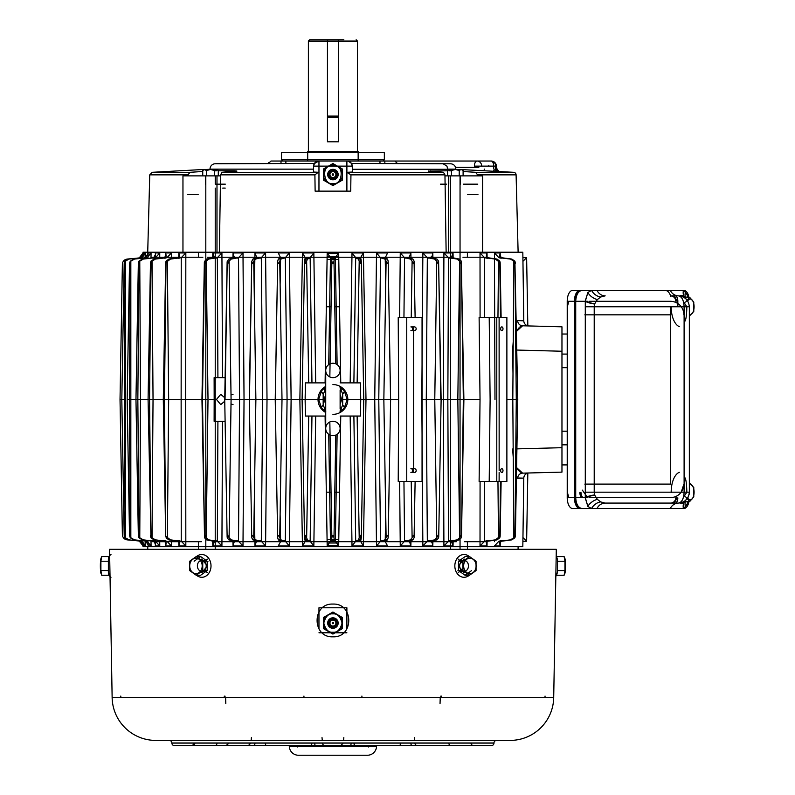 <?xml version="1.0" encoding="UTF-8"?>
<svg xmlns="http://www.w3.org/2000/svg" width="795" height="795" viewBox="0 0 795 795"><rect width="100%" height="100%" fill="white"/><g stroke="black" fill="none" stroke-linecap="round" stroke-linejoin="round"><path stroke-width="1.19" d="M324.231 41.062L341.621 41.062M343.828 39.75L322.015 39.75M358.167 156.237L358.167 161.037L358.138 151.438L307.705 151.438L307.705 161.037M309.702 39.75L327.451 39.75L309.702 39.75L308.39 41.062L308.39 151.438L357.462 151.438L357.462 41.062L338.402 41.062L338.402 141.808L327.451 141.808L327.451 39.75L338.402 39.75L338.402 41.062M327.451 39.75L327.451 41.062L308.39 41.062M356.15 39.75L357.462 41.062M327.451 41.062L327.451 141.808M338.402 141.808L338.402 39.75M346.888 191.138L315.128 191.138L350.724 191.138L346.888 191.138L346.888 172.306L352.404 172.038L352.255 166.135L335.53 166.135C344.752 166.334 341.8 185.941 332.926 183.397C324.052 185.941 321.091 166.334 330.322 166.135L313.598 166.135L314.432 163.432L214.988 163.78A5.237 5.237 0 0 0 210.029 169.146L313.518 169.146L313.598 166.135L313.439 172.038L318.964 172.306L318.964 161.037L285.872 161.037L394.867 161.037L397.54 163.591M335.53 166.135L330.322 166.135M205.398 184.162L205.398 175.874M225.313 184.162L215.624 184.162L215.624 175.874M450.218 184.162L450.218 175.874M460.444 184.162L460.444 175.874M462.223 169.613L513.62 172.306A2.614 2.614 0 0 1 516.094 174.85L518.121 252.224M455.813 169.275L352.334 169.275L459.272 169.464M393.048 161.037L491.151 161.037A5.237 5.237 0 0 1 496.408 166.135L474.386 166.135A5.237 2.614 -90 0 1 477.01 161.037L346.888 161.037L346.888 172.306L350.943 174.85L350.724 191.138M314.333 163.591L318.825 161.037L270.976 161.037L268.303 163.591M281.003 161.037L281.003 163.432M442.338 163.78L351.42 163.432L450.864 163.78L351.42 163.432L352.255 166.135A5.237 5.237 0 0 0 347.017 161.037A5.237 5.237 0 0 1 352.255 166.135M221.656 163.432L314.432 163.432L221.378 163.442A5.237 5.237 0 0 1 221.924 163.442M313.518 169.146L210.029 169.146M327.123 256.368L338.72 256.368M207.376 257.242L452.027 257.242M462.968 257.242L487.097 257.242M219.281 184.162L216.985 184.162M445.24 194.318L445.279 195.202M467.371 257.242L467.41 252.224M463.495 184.162L477.765 184.162M198.442 252.224L198.482 257.242M220.046 207.336L220.603 194.318M446.561 184.162L440.539 184.162M222.749 188.087L225.214 188.087M152.163 257.242L202.874 257.242M444.991 175.874L482.625 175.874L482.625 252.224L446.134 252.224L444.952 174.85L443.481 172.306L429.737 171.054L447.565 170.786M236.105 171.054L222.034 172.306L220.553 174.85L219.37 252.224L446.134 252.224M219.37 252.224L182.959 252.224L182.959 175.874L220.513 175.874M447.724 169.275L446.949 166.135L443.113 163.78M437.439 163.442L444.465 163.442M187.998 175.874L187.998 174.85L189.995 172.306L202.745 171.491M214.402 170.836L216.429 170.796M218.287 170.786L235.201 170.796L235.777 172.306M315.128 191.138L314.899 174.85L318.229 172.306L318.964 172.306L318.964 191.138M348.299 161.196L351.35 163.333M383.031 161.037L384.343 159.735L384.343 152.312L281.51 152.312L281.51 159.735L282.821 161.037L318.825 161.037A5.237 5.237 0 0 0 313.598 166.135M268.312 163.432L268.521 162.627M495.802 171.372L495.683 166.135A5.237 4.531 -90 0 0 491.151 161.037L477.01 161.037M384.84 163.432L384.84 161.037L394.867 161.037M379.98 161.037L346.888 161.037L379.98 161.037L379.98 163.432L379.98 161.037M429.767 172.306L430.334 170.796L430.363 172.306M449.115 170.796L451.451 170.845M463.107 171.511L475.589 172.306L477.586 174.85L477.586 175.874M448.519 252.224L448.519 175.874M216.985 252.224L216.985 175.874M231.007 394.946L233.034 394.33M224.756 397.729L220.752 394.33L216.478 399.468L214.173 399.468L214.123 421.28L217.91 421.28L217.333 541.246L208.747 539.875L206.233 537.778L208.012 399.468L185.692 399.468L185.831 545.986L181.25 541.246L181.141 399.468L163.293 399.468L164.426 399.468L165.678 536.267L170.518 539.875L181.25 541.246M502.997 328.792A1.908 1.163 90 0 0 501.834 326.884A1.908 1.163 90 0 0 500.671 328.792A1.908 1.163 90 0 0 501.834 330.7A1.908 1.163 90 0 0 502.997 328.792M502.997 470.58A1.908 1.163 90 0 0 501.834 468.672A1.908 1.163 90 0 0 500.671 470.58A1.908 1.163 90 0 0 501.834 472.488A1.908 1.163 90 0 0 502.997 470.58M414.394 330.7L410.896 330.7A1.908 1.759 90 0 0 412.655 328.792A1.908 1.759 90 0 0 410.896 326.884L414.394 326.884A1.908 1.759 90 0 0 412.635 328.792A1.908 1.759 90 0 0 414.394 330.7A1.908 1.759 90 0 0 416.163 328.792A1.908 1.759 90 0 0 414.394 326.884M414.394 472.488L410.896 472.488A1.908 1.759 90 0 0 412.655 470.58A1.908 1.759 90 0 0 410.896 468.672L414.394 468.672A1.908 1.759 90 0 0 412.635 470.58A1.908 1.759 90 0 0 414.394 472.488A1.908 1.759 90 0 0 416.163 470.58A1.908 1.759 90 0 0 414.394 468.672M519.692 327.113L522.593 325.781L561.966 326.815L528.884 325.95A5.237 5.237 0 0 1 523.786 320.792L517.654 320.623L523.786 320.792L522.822 252.224L143.03 252.224L143.02 252.949C142.732 255.881 141.142 257.59 138.241 258.087L127.16 259.061L138.251 258.087L127.16 259.061L123.414 261.148L127.16 259.061C124.288 259.548 122.698 261.237 122.38 264.129M561.966 326.815L561.966 472.121L522.593 473.144A5.237 5.068 -91.5 0 0 517.654 478.312L523.786 478.143A5.237 5.237 0 0 1 528.884 472.985L522.593 473.144L528.884 472.985M122.38 534.796C122.698 537.698 124.288 539.388 127.16 539.875L123.414 537.778L127.16 539.875L138.251 540.839C141.142 541.335 142.732 543.055 143.02 545.986L143.03 546.712L522.822 546.712L523.786 478.143L516.402 477.964M143.935 256.189L143.984 252.949L143.945 256.169M148.019 257.183L148.089 252.949L148.108 257.113M155.264 257.779L155.353 252.949L155.552 254.48L153.614 257.689L142.305 259.061L138.956 261.148C137.972 264.188 138.251 264.188 139.771 261.148L143.348 259.061L155.492 257.689L159.755 252.949L159.715 258.643M165.569 258.077L165.668 252.949L166.046 255.006L164.495 257.689L154.051 259.061L150.951 261.148L150.464 262.946L148.079 399.468L149.569 399.468L150.951 537.778L148.079 399.468L166.453 399.468M149.569 399.468L150.951 261.148C150.136 264.188 150.494 264.188 152.024 261.148L155.413 259.061L166.95 257.689L171.412 252.949L171.382 258.971M178.726 258.206L178.835 252.949L179.441 255.493L178.259 257.689L168.858 259.061L166.056 261.148L165.678 262.658L170.518 259.061L181.25 257.689L185.831 252.949L185.692 399.468L181.141 399.468L181.25 257.689M209.741 399.468L214.173 399.468L214.123 377.655L217.91 377.655L217.333 257.689L221.924 252.949L222.491 377.655M212.692 258.544L212.812 252.949L214.024 256.378L213.448 257.689L206.581 259.061L204.345 262.121L201.95 399.468L202.496 399.468L204.534 537.778L201.95 399.468M232.925 258.802L233.044 252.949L234.267 257.689L228.861 259.061L227.132 261.873L224.727 399.468L227.132 537.062L224.727 399.468L244.035 399.468L242.992 545.986L238.51 541.246L239.563 399.468L238.51 257.689L242.992 252.949L244.035 399.468L252.045 399.468M254.211 291.417L254.976 252.949L256.775 257.689L252.919 259.061L251.697 261.635L249.292 399.468L251.757 537.778L249.292 399.468L267.011 399.468L265.59 545.986L261.307 541.246L262.718 399.468L261.307 257.689L265.59 252.949L267.011 399.468L275.467 399.468M289.34 252.949L291.109 399.468L289.34 545.986L285.326 541.246L287.065 399.468L275.229 399.468L277.644 537.509L275.229 399.468L277.664 261.148C278.012 264.188 278.697 264.188 279.731 261.148L280.983 259.061L285.326 257.689L289.34 252.949L278.25 252.949L280.585 257.689L278.349 259.061L277.664 261.148L275.289 399.468M322.223 399.468L302.1 399.468L304.515 537.778L305.3 541.246L305.191 535.313L305.3 541.246L302.458 545.986L299.864 399.468L287.065 399.468L285.326 257.689M302.746 399.468L299.864 399.468L302.458 252.949L305.3 257.689L304.515 261.148L302.1 399.468L304.515 537.778C305.051 534.747 305.757 534.747 306.641 537.778L307.417 539.875L310.149 541.246L311.958 416.043M302.1 399.468L304.515 261.148C305.051 264.188 305.757 264.188 306.641 261.148L307.417 259.061L309.812 258.087L313.846 252.949L315.685 382.882M325.095 382.882L327.182 252.949L331.565 259.061L331.853 261.148C332.568 264.188 333.284 264.188 333.999 261.148L334.288 259.061L338.67 252.949L340.757 382.882M350.168 382.882L352.006 252.949L356.041 258.087L358.426 259.061L359.211 261.148C360.095 264.188 360.811 264.188 361.337 261.148L360.552 257.62L360.652 263.612M360.662 263.612L360.552 257.689L363.394 252.949L365.988 399.468L363.394 545.986L360.552 541.246L360.662 535.323M380.527 541.246L384.859 539.875L386.112 537.778C387.165 534.737 387.851 534.737 388.189 537.778L390.613 399.468L378.778 399.468L380.527 541.246L376.502 545.986L374.743 399.468L363.096 399.468M380.527 257.689L378.778 399.468L374.743 399.468L376.502 252.949L380.527 257.689L384.859 259.061L386.112 261.148C387.165 264.188 387.851 264.188 388.189 261.148L387.493 259.061L385.197 257.381L385.724 284.69M412.108 261.148L411.234 317.444L415.119 317.444L414.086 261.148C413.957 264.188 413.291 264.188 412.108 261.148L410.409 259.061L404.546 257.689L400.263 252.949L399.637 317.444L398.216 317.444L398.663 399.468L390.385 399.468M415.119 317.444L414.086 261.148L412.923 259.061L409.067 257.689L410.866 252.949L410.995 259.339M413.579 472.27L413.589 327.093M480.081 317.444L480.021 252.949L484.602 257.689L484.652 317.444L479.117 317.444L480.031 399.468L447.833 399.468L448.509 541.246L443.918 545.986L443.252 399.468L426.279 399.468L427.332 541.246L422.861 545.986L421.807 399.468L422.861 252.949L427.332 257.689L434.627 259.061L436.753 261.148C438.055 264.188 438.671 264.188 438.602 261.148L436.982 259.061L432.261 258.087L431.228 256.765L431.268 258.544M431.596 258.594L432.808 252.949L432.927 258.802M448.509 257.689L447.833 399.468L443.252 399.468L443.918 252.949L448.509 257.689L457.105 259.061L459.609 261.148C461.011 264.188 461.577 264.188 461.319 261.148L459.262 259.061L452.395 257.689L451.828 256.378L453.031 252.949L453.15 258.544M448.509 541.246L457.105 539.875L459.609 537.778L457.831 399.468L456.101 399.468M484.602 257.689L495.335 259.061L500.164 262.658L499.787 261.148L496.994 259.061L487.583 257.689L486.411 255.493L487.017 252.949L487.116 258.206M489.203 481.482L490.118 399.468L489.203 317.444M494.977 399.468L494.728 330.7M494.728 330.68L494.44 252.949L498.902 257.689L510.44 259.061L513.828 261.148C515.359 264.188 515.716 264.188 514.902 261.148L511.801 259.061L501.347 257.689L499.807 255.006L500.184 252.949L500.284 258.077M500.284 540.848L500.184 545.986L499.807 543.929L501.357 540.749M487.116 540.719L487.017 545.986L486.411 543.432L487.593 540.67M480.081 481.482L484.652 481.482L484.602 541.246L480.021 545.986L480.081 481.482L479.117 481.482L480.031 399.468M453.15 540.381L453.031 545.986L451.828 542.548L452.415 540.481M432.927 540.133L432.808 545.986L431.596 540.332M410.995 539.596L410.866 545.986L409.097 540.123M403.949 481.482L404.546 541.246L400.263 545.986L399.637 481.482L398.216 481.482L398.663 399.468M353.884 416.043L355.693 541.246L352.006 545.986L350.168 416.043M340.757 416.043L338.67 545.986L335.371 541.246L337.12 434.328M328.723 434.328L330.472 541.246L327.182 545.986L325.095 416.043M315.685 416.043L313.846 545.986L310.149 541.246M256.755 540.123L254.976 545.986L254.211 507.508M234.247 540.332L233.044 545.986L232.925 540.133M222.491 421.28L221.924 545.986L217.333 541.246M213.438 540.481L214.024 542.548L212.812 545.986L212.692 540.381M178.249 540.67L179.441 543.432L178.835 545.986L178.726 540.719M171.382 539.964L171.412 545.986L166.95 541.246L155.413 539.875L152.024 537.778L153.037 399.468L152.024 261.148M164.486 540.749L166.046 543.929L165.668 545.986L165.569 540.848M159.715 540.282L159.755 545.986L155.492 541.246L155.482 539.875M153.604 540.809L155.552 544.446L155.353 545.986L155.264 541.147M148.059 544.048L148.019 541.753M141.182 541.017L143.984 545.986L143.935 542.746M496.786 317.444L496.786 481.482L506.882 481.482L506.882 317.444L479.117 317.444M143.994 545.549L143.945 542.766L143.984 545.986L145.475 545.986L145.425 541.087M151.06 545.579L151.01 540.729M494.46 540.173L494.45 541.693M171.382 258.763L171.392 257.242M159.715 258.454L159.725 257.242M151.01 258.206L151.06 252.949L148.089 252.949L145.803 257.689L133.818 259.061L130.281 261.148C129.158 264.188 129.337 264.188 130.837 261.148L134.524 259.061L147.075 257.689L151.06 252.949L148.089 252.949M145.425 257.838L145.475 252.949L143.984 252.949L141.192 257.689L128.75 259.061L125.073 261.148C123.821 264.188 123.911 264.188 125.352 261.148L129.098 259.061L141.828 257.689L145.475 252.949L143.984 252.949M234.575 540.381L234.614 542.17L233.581 540.839L228.861 539.875L227.241 537.778C227.181 534.747 227.807 534.747 229.099 537.778L231.226 539.875L238.51 541.246M234.575 258.544L234.614 256.765L234.247 258.594M306.641 537.778L308.718 416.043L305.439 416.043L305.141 400.899L305.439 416.043L325.721 416.043M355.693 541.246L358.426 539.875L359.211 537.778L357.134 416.043L360.413 416.043L360.741 399.468L343.619 399.468M359.211 537.778C360.095 534.747 360.811 534.747 361.337 537.778L360.552 541.316L360.652 535.313M363.752 399.468L361.337 261.148L363.742 399.468L361.337 537.778L363.752 399.468L360.741 399.468L360.413 382.882L360.711 398.037M498.485 261.148L497.958 317.444L501.118 317.444L500.453 317.444L499.787 261.148M409.097 258.812L408.898 257.093L408.928 258.782M527.82 473.114L526.628 541.256L522.891 541.256M522.891 257.679L526.628 257.679L527.82 325.811M526.628 257.679L522.941 261.316M143.11 545.986L139.214 541.017M139.214 257.908L143.11 252.949M516.581 467.599L522.593 473.144L561.966 472.121M330.472 541.246L331.565 539.875L331.853 537.778C332.568 534.747 333.284 534.747 333.999 537.778L334.288 539.875L335.371 541.246M325.721 382.882L305.439 382.882L305.141 400.899M305.141 398.037L305.439 382.882L308.718 382.882L306.641 261.148M280.098 515.726L280.585 541.246L278.349 539.875L277.664 537.778C278.012 534.737 278.697 534.737 279.731 537.778L280.983 539.875L285.326 541.246M256.914 540.153L256.954 541.832L256.288 540.839L252.919 539.875L251.757 537.778C251.896 534.737 252.562 534.737 253.744 537.778L255.443 539.875L261.307 541.246M249.461 399.468L251.757 261.148C251.896 264.188 252.562 264.188 253.744 261.148L255.443 259.061L261.307 257.689M225.055 399.468L227.241 261.148C227.191 264.188 227.807 264.188 229.099 261.148L231.226 259.061L238.51 257.689M213.448 541.246L206.581 539.875L204.534 537.778C204.275 534.747 204.842 534.747 206.233 537.778M202.496 399.468L204.534 261.148C204.275 264.188 204.842 264.188 206.233 261.148L208.747 259.061L217.333 257.689M178.259 541.246L168.858 539.875L166.056 537.778M164.495 541.246L154.051 539.875L150.951 537.778C150.136 534.737 150.494 534.737 152.024 537.778M153.614 541.246L142.305 539.875L138.956 537.778C137.972 534.737 138.251 534.737 139.771 537.778L143.348 539.875L155.492 541.246M154.618 399.468L135.965 399.468L137.843 399.468L138.956 537.778C137.972 534.737 138.251 534.737 139.771 537.778L140.496 399.468L139.771 261.148C138.251 264.188 137.972 264.188 138.956 261.148L137.843 399.468M145.793 540.878L133.818 539.875L130.281 537.778C129.158 534.737 129.337 534.737 130.837 537.778L134.524 539.875L147.075 541.246L147.065 540.212M145.823 399.468L127.16 399.468L129.456 399.468L130.281 537.778C129.158 534.737 129.337 534.737 130.837 537.778L130.837 261.148C129.337 264.188 129.158 264.188 130.281 261.148L129.456 399.468M141.192 541.246L128.75 539.875L125.073 537.778C123.821 534.747 123.911 534.747 125.352 537.778L129.098 539.875L141.828 541.246L141.818 540.52M125.073 537.778C123.821 534.747 123.911 534.747 125.352 537.778L125.451 399.468L121.814 399.468L124.547 399.468L125.073 537.778M124.547 399.468L125.073 261.148C123.821 264.188 123.911 264.188 125.352 261.148L125.451 399.468M123.414 537.778C122.062 534.747 122.062 534.747 123.414 537.778C122.062 534.747 122.062 534.747 123.414 537.778M123.205 399.468L120.025 399.468L123.205 399.468M123.414 261.148C122.062 264.188 122.062 264.188 123.414 261.148C122.062 264.188 122.062 264.188 123.414 261.148M500.184 545.986L494.44 545.986L498.902 541.246L510.44 539.875L513.828 537.778C515.359 534.737 515.716 534.737 514.902 537.778L516.283 399.468L517.774 399.468L506.882 399.468M516.283 399.468L514.902 261.148L517.774 399.468L515.389 535.979L514.902 537.778L511.801 539.875L501.347 541.246M484.602 541.246L495.335 539.875L500.164 536.267L499.787 537.778L496.994 539.875L487.583 541.246M499.787 537.778L500.453 481.482L497.958 481.482L498.485 537.778M459.609 537.778C461.011 534.737 461.577 534.737 461.319 537.778L459.262 539.875L452.395 541.246M461.498 536.814L463.346 399.468L463.892 399.468L461.498 536.814M463.892 399.468L461.319 261.148L463.346 399.468M427.332 541.246L434.627 539.875L436.753 537.778C438.045 534.747 438.671 534.747 438.602 537.778L436.982 539.875L432.261 540.839L431.228 542.17L431.268 540.381M438.721 537.062L441.126 399.468L438.721 537.062M441.126 399.468L438.602 261.148L440.798 399.468M404.546 541.246L410.409 539.875L412.108 537.778C413.291 534.737 413.957 534.737 414.086 537.778L412.923 539.875L409.564 540.839L408.898 541.832L408.928 540.153M415.119 481.482L414.086 537.778L415.119 481.482L411.234 481.482L412.108 537.778M390.564 399.468L388.189 261.148L390.613 399.468L388.208 537.509L387.493 539.875L385.257 541.246L385.754 515.726M359.211 261.148L357.134 382.882L360.413 382.882L340.121 382.882M289.34 545.986L278.25 545.986L280.645 541.544L280.118 514.236M280.118 284.69L280.645 257.381L280.098 283.209M305.3 257.62L305.191 263.612L305.3 257.62M256.914 258.782L256.954 257.093L256.755 258.812M145.803 541.246L148.168 544.992L148.089 545.986L151.06 545.986L147.075 541.246M145.475 545.986L141.828 541.246M376.502 545.986L387.602 545.986L385.197 541.544L385.724 514.236M385.754 283.209L385.257 257.689L387.602 252.949L376.502 252.949M421.807 399.468L426.279 399.468L427.332 257.689M406.742 481.482L406.742 317.444L422.056 317.444L422.056 481.482L398.216 481.482M406.742 317.444L398.216 317.444M496.786 481.482L479.117 481.482M340.121 416.043L360.413 416.043L360.711 400.899M224.756 401.207L220.752 404.605L216.478 399.468M225.104 421.28L214.123 421.28M225.104 377.655L214.123 377.655M522.514 473.144L519.383 471.524M518.658 470.739L517.724 469.507M517.634 329.557L518.837 327.987M517.654 320.623A5.237 5.068 -88.5 0 0 522.593 325.781L516.581 331.326M513.232 341.542L512.636 349.949L512.994 373.491M513.173 448.966L512.636 448.986L513.232 457.383M522.941 537.609L526.628 541.256M339.535 492.175L334.784 492.175L339.535 492.175M331.058 492.175L326.318 492.175L331.058 492.175M339.535 306.761L334.784 306.761L339.535 306.761M331.058 306.761L326.318 306.761L331.058 306.761M233.034 404.605L231.007 403.979M338.68 545.4L327.172 545.4M338.769 539.507L327.073 539.507L338.769 539.507M338.769 259.418L327.073 259.418L338.769 259.418M327.172 253.535L338.68 253.535M332.926 613.899C337.249 613.382 340.3 616.433 342.069 623.051C340.3 629.67 337.249 632.721 332.926 632.204C328.603 632.721 325.553 629.67 323.774 623.051C325.553 616.433 328.603 613.382 332.926 613.899M207.942 561.518L207.137 561.638M457.91 570.293L458.526 570.224M518.052 549.325L518.121 546.712L147.721 546.712L147.791 549.325M343.301 607.787L322.551 607.787M338.72 543.005L327.133 543.005M456.37 541.693L213.825 541.693M201.463 541.693L152.59 541.693M198.482 541.693L198.422 549.325M467.42 549.325L467.371 541.693M487.097 541.693L464.389 541.693M318.964 628.974L318.964 607.787L346.888 607.787L346.888 628.974M460.047 549.325L460.047 175.874M450.626 549.325L450.626 175.874M448.609 169.464L462.064 169.464L461.16 169.464L463.107 170.498L461.16 169.464L459.222 170.498L455.336 169.464L451.451 170.498L448.609 169.464L447.565 170.498L449.503 169.464L447.565 170.498L447.565 175.874M463.107 175.874L463.107 170.498L462.064 169.464M459.222 175.874L459.222 170.498M451.451 175.874L451.451 170.498M215.226 549.325L215.226 188.087M215.226 184.162L215.226 175.874M205.806 549.325L205.806 175.874M147.721 252.224L149.748 174.85L187.998 174.85L149.748 174.85L152.233 172.306L189.995 172.306L152.233 172.306L203.788 169.464L217.244 169.464L216.339 169.464L218.287 170.498L216.339 169.464L214.402 170.498L210.516 169.464L206.63 170.498L203.788 169.464L202.745 170.498L204.683 169.464L202.745 170.498L202.745 175.874M218.287 175.874L218.287 170.498L217.244 169.464M214.402 175.874L214.402 170.498M206.63 175.874L206.63 170.498M281.51 159.735L384.343 159.735M358.167 152.312L358.167 154.061M307.685 152.312L307.685 154.061M307.685 156.237L307.685 161.037M567.223 444.842L561.966 444.842M567.223 431.208L561.966 431.208M567.223 367.717L561.966 367.717M567.223 354.083L561.966 354.083M567.223 464.906L561.966 464.906L561.966 334.019L567.223 334.019M572.678 508.532A10.911 5.456 -90 0 1 567.223 497.63L574.407 497.63A10.911 5.456 90 0 0 579.853 508.532L572.678 508.532M674.736 290.394L579.853 290.394A10.911 5.456 90 0 0 574.407 301.305L567.223 301.305L567.223 497.63M580.986 492.393A5.237 2.614 -90 0 0 583.61 497.63L587.912 497.63M583.61 301.305L587.912 301.305M665.157 290.394C667.651 290.572 669.509 292.53 670.751 296.277M567.223 301.305A10.911 5.456 -90 0 1 572.678 290.394L676.535 290.394M676.535 508.532L580.986 508.532A10.911 5.456 -90 0 1 575.54 497.63L575.54 301.305L574.407 301.305L574.407 497.63L574.407 301.305A10.911 5.456 -90 0 1 579.853 290.394M674.736 508.532L579.853 508.532A10.911 5.456 -90 0 1 574.407 497.63L575.54 497.63M568.783 497.63L567.421 492.403L567.421 306.522L568.783 301.305M567.759 495.086A5.237 2.077 165.6 0 1 567.223 496.388M567.759 303.839A5.237 2.077 -165.6 0 0 567.223 302.547M575.54 301.305A10.911 5.456 -90 0 1 580.986 290.394M580.986 508.532L579.853 508.532M582.477 497.63A5.237 2.614 -90 0 1 579.853 492.393M689.344 326.825L689.344 330.511L689.344 326.825M675.75 497.849A5.237 5.237 0 0 1 670.513 503.086M589.353 497.63L670.374 497.63A13.525 13.525 0 0 0 683.889 484.105L681.226 492.175M575.719 497.63L585.289 497.63L587.893 506.465L591.589 508.532L582.01 508.532C578.213 507.846 576.117 504.209 575.719 497.63L575.719 301.305C576.117 294.726 578.213 291.089 582.01 290.394L591.589 290.394L587.893 292.471L585.289 301.305L575.719 301.305M683.889 508.532L683.889 508.532A10.911 5.456 90 0 0 688.987 501.516M688.987 297.409A10.911 5.456 90 0 0 683.889 290.394L591.589 290.394A10.911 9.152 38.6 0 0 600.642 297.032L597.333 299.616L594.74 303.769L594.213 306.761L594.213 492.175L594.74 495.156L597.333 499.32L600.642 501.903L605.164 503.086L671.795 503.086A5.237 4.531 -90 0 0 676.336 497.849M582.357 490.127L587.257 497.133M683.889 290.394L683.422 290.394A10.911 8.646 -48.6 0 0 683.988 296.376M594.66 494.897A10.911 2.693 -8.7 0 0 585.289 497.63L585.289 301.305A10.911 2.693 8.7 0 0 594.66 304.028M585.289 492.175L689.344 492.175L689.344 306.761C688.649 300.182 685.022 296.545 678.443 295.849L671.795 295.849A5.237 4.531 90 0 1 676.336 301.086M688.142 501.516A16.536 8.268 -90 0 1 685.429 506.524L683.422 508.532L591.589 508.532A10.911 9.152 -38.6 0 1 600.642 501.903M689.344 306.731L684.107 306.761L684.107 492.175C683.75 498.753 681.862 502.39 678.443 503.086L605.164 503.086A10.911 9.451 90 0 0 596.985 508.532M689.344 492.175C688.649 498.753 685.022 502.39 678.443 503.086L671.795 503.086M684.505 477.318C685.837 478.004 686.612 482.953 686.85 492.175L683.422 497.382M683.422 301.553L686.85 306.761C686.622 315.963 685.837 320.922 684.505 321.617M683.889 314.83A13.525 13.525 0 0 0 670.374 301.305L589.353 301.305M689.325 492.88L689.046 494.738M688.172 497.114L683.521 502.907A11.388 5.694 90 0 0 685.529 500.462M689.344 482.833L693.777 487.504L693.777 496.845L689.702 501.516L682.925 502.112M585.289 306.761L684.107 306.761C683.75 300.182 681.862 296.545 678.443 295.849A10.911 9.451 -90 0 1 670.264 290.394M596.985 290.394A10.911 9.451 90 0 0 605.164 295.849L600.642 297.032M682.925 296.813L689.702 297.409L693.777 302.08L693.777 311.431L689.344 316.102M683.422 290.394L685.429 292.411A10.911 8.198 -41.1 0 0 685.419 297.409M597.333 299.616A10.911 6.678 26.6 0 1 587.893 292.471L585.299 300.788A10.911 2.951 9.3 0 0 594.74 303.769M685.429 506.524A10.911 8.198 41.1 0 1 685.419 501.516M683.422 508.532A10.911 8.646 48.6 0 1 683.988 502.549M594.74 495.156A10.911 2.951 -9.3 0 0 585.299 498.147L587.893 506.465A10.911 6.678 -26.6 0 1 597.333 499.32M670.264 508.532A10.911 9.451 90 0 1 678.443 503.086L682.617 502.251M689.344 484.672A7.721 3.856 -90 0 1 690.239 484.453A7.721 3.856 -90 0 1 694.095 492.175A7.721 3.856 -90 0 1 690.239 499.896A7.721 3.856 -90 0 1 687.685 497.958M679.844 502.987A11.388 5.694 90 0 0 681.623 503.563A11.388 5.694 90 0 0 683.521 502.907M689.702 501.516L685.638 496.845M687.685 300.967A7.721 3.856 -90 0 1 690.239 299.039A7.721 3.856 -90 0 1 694.095 306.761A7.721 3.856 -90 0 1 690.239 314.472A7.721 3.856 -90 0 1 689.344 314.264M685.529 298.463A11.388 5.694 90 0 0 683.521 296.018A11.388 5.694 90 0 0 681.623 295.372A11.388 5.694 90 0 0 679.844 295.939M685.638 302.08L689.702 297.409M327.49 116.1L327.49 39.75L338.352 39.75L338.352 116.1L327.49 116.1M327.689 174.562A5.237 5.237 0 0 1 332.926 169.325A5.237 5.237 0 0 1 338.163 174.562A5.237 5.237 0 0 1 332.926 179.799A5.237 5.237 0 0 1 327.689 174.562M329.955 174.562A2.961 2.961 0 0 1 332.926 171.601A2.961 2.961 0 0 1 335.887 174.562A2.961 2.961 0 0 1 332.926 177.533A2.961 2.961 0 0 1 329.955 174.562M336.941 174.562A4.015 4.015 0 0 1 332.926 178.577A4.015 4.015 0 0 1 328.911 174.562A4.015 4.015 0 0 1 332.926 170.547A4.015 4.015 0 0 1 336.941 174.562M323.376 169.057L332.926 163.541L342.466 169.057L342.466 180.077L332.926 185.583L323.376 180.077L323.376 169.057M337.696 182.83A9.54 9.54 0 0 0 337.696 166.304A9.54 9.54 0 0 0 323.376 174.562A9.54 9.54 0 0 0 337.696 182.83M327.689 623.061A5.237 5.237 0 0 1 332.926 617.814A5.237 5.237 0 0 1 338.163 623.061A5.237 5.237 0 0 1 332.926 628.298A5.237 5.237 0 0 1 327.689 623.061M329.955 623.061A2.961 2.961 0 0 1 332.926 620.09A2.961 2.961 0 0 1 335.887 623.061A2.961 2.961 0 0 1 332.926 626.023A2.961 2.961 0 0 1 329.955 623.061M336.941 623.061A4.015 4.015 0 0 1 332.926 627.066A4.015 4.015 0 0 1 328.911 623.061A4.015 4.015 0 0 1 332.926 619.047A4.015 4.015 0 0 1 336.941 623.061M323.376 617.546L332.926 612.041L342.466 617.546L342.466 628.567L332.926 634.082L323.376 628.567L323.376 617.546M337.696 631.319A9.54 9.54 0 0 0 337.696 614.793A9.54 9.54 0 0 0 323.376 623.061A9.54 9.54 0 0 0 337.696 631.319M484.244 169.057L484.244 170.766M498.087 171.491L495.941 166.304M491.101 161.037A5.237 2.614 90 0 1 493.715 166.135L493.755 169.017M487.901 166.135A8.725 4.363 90 0 1 488.955 165.847M498.763 171.531A4.8 2.395 -90 0 0 497.839 170.15M495.126 169.762A4.8 2.395 -90 0 0 493.397 171.253M495.126 171.163A3.399 1.699 -90 0 0 494.629 171.313M318.646 399.03L318.03 399.03A14.896 14.896 0 0 1 325.721 386.42M332.926 384.571A14.896 14.896 0 0 1 347.822 399.468A14.896 14.896 0 0 1 332.926 414.364M325.721 412.506A14.896 14.896 0 0 1 318.03 399.905L318.646 399.905M324.539 399.905A8.397 8.397 0 0 0 325.721 403.79M340.121 403.79A8.397 8.397 0 0 0 340.121 395.135M325.721 395.135A8.397 8.397 0 0 0 324.539 399.03M332.926 363.255A7.195 7.195 0 0 0 325.721 370.45A7.195 7.195 0 0 0 332.926 377.655A7.195 7.195 0 0 0 340.121 370.45A7.195 7.195 0 0 0 332.926 363.255M332.926 435.68A7.195 7.195 0 0 1 325.721 428.475A7.195 7.195 0 0 1 332.926 421.28A7.195 7.195 0 0 1 340.121 428.475A7.195 7.195 0 0 1 332.926 435.68M325.721 411.81L321.687 408.292L318.636 399.468L321.687 390.633L325.721 387.125M340.121 387.125L344.156 390.633L347.216 399.468L344.156 408.292L340.121 411.81M325.781 387.105L324.708 391.378L323.168 393.913L323.168 405.023L325.721 410.816M340.121 410.826L342.685 405.023L342.685 393.913L340.121 388.109M340.121 409.028L340.121 389.957M325.721 411.631A5.237 4.054 -63.8 0 1 324.708 407.557M325.721 387.294A5.237 4.054 63.8 0 0 324.708 391.378M340.121 387.294A5.237 4.054 116.2 0 1 341.135 391.378M340.121 411.631A5.237 4.054 -116.2 0 0 341.135 407.557M332.926 636.805C311.819 637.809 311.819 603.077 332.926 604.081C354.023 603.057 354.033 637.809 332.926 636.805M463.088 563.089L458.129 559.104M466.258 559.64L464.121 559.104L458.486 565.901L463.982 572.708L466.208 572.132M203.749 561.23L207.714 559.104M199.595 559.64L201.731 559.104L207.366 565.901L201.87 572.708L199.644 572.132M417.534 745.65A2.614 2.614 0 0 1 414.93 743.265L414.901 742.967M473.711 745.65A2.614 2.614 0 0 1 471.107 743.265M325.125 745.65A2.614 2.614 0 0 1 322.512 743.265L322.492 742.967M322.015 737.581L322.263 740.413M169.246 740.413A2.614 2.614 0 0 1 171.869 742.967L171.869 743.106A2.614 2.614 0 0 0 174.483 745.65L491.36 745.65A2.614 2.614 0 0 0 493.973 743.106L493.983 742.967A2.614 2.614 0 0 1 496.597 740.413M112.135 697.553A43.626 43.626 0 0 0 155.76 740.413L510.092 740.413A43.626 43.626 0 0 0 553.708 697.553L556.301 549.325L109.551 549.325L112.135 697.553L553.708 697.553M361.934 697.553L361.904 696.072M303.948 696.072L303.919 697.553M120.86 697.553L120.8 696.072L120.86 697.553M207.714 572.708L203.749 570.581M440.042 703.555L440.241 697.553M440.778 697.553L440.847 696.112M225.005 696.112L225.074 697.553M225.81 703.555L225.611 697.553M353.944 743.265L354.341 745.65L412.307 745.65A2.614 1.461 -90 0 1 410.846 743.265M417.067 745.65L350.178 745.65M343.361 742.967L340.727 745.65L354.938 745.65A2.614 0.527 90 0 1 354.411 743.265M254.996 743.265A2.614 1.461 -90 0 1 253.545 745.65L311.511 745.65L311.908 743.265M315.665 745.65L248.775 745.65M458.129 572.708L463.088 568.723M469.895 558.189A7.721 6.241 -90 0 1 476.135 565.901A7.721 6.241 -90 0 1 469.895 573.622A7.721 6.241 -90 0 1 463.654 565.901A7.721 6.241 -90 0 1 469.895 558.189M476.056 570.581L469.497 575.252L462.928 570.581L462.928 561.23L469.577 556.609L476.056 561.23L476.056 570.581M469.616 556.838A11.388 9.212 90 0 0 464.051 554.522A11.388 9.212 90 0 0 454.839 565.901A11.388 9.212 90 0 0 464.051 577.289A11.388 9.212 90 0 0 469.616 574.974M471.614 570.581L465.055 575.252L458.486 570.581L458.486 561.23L465.135 556.609M464.051 571.357A5.456 4.412 -90 0 1 459.639 565.901A5.456 4.412 -90 0 1 464.051 560.455A5.456 4.412 -90 0 1 468.464 565.901A5.456 4.412 -90 0 1 464.051 571.357L460.683 571.357M464.051 560.455L460.792 560.455M462.928 561.23L458.486 561.23M469.497 556.56L465.055 556.56M469.497 575.252L465.055 575.252M462.928 570.581L458.486 570.581M195.948 558.189A7.721 6.241 90 0 1 202.188 565.901A7.721 6.241 90 0 1 195.948 573.622A7.721 6.241 90 0 1 189.707 565.901A7.721 6.241 90 0 1 195.948 558.189M202.745 570.581L196.216 575.252L189.677 570.581L189.677 561.23L196.216 556.56L202.745 561.23L202.745 570.581L207.187 570.581L200.658 575.252L196.216 575.252M196.226 574.974A11.388 9.212 -90 0 0 201.801 577.289A11.388 9.212 -90 0 0 211.013 565.901A11.388 9.212 -90 0 0 201.801 554.522A11.388 9.212 -90 0 0 196.226 556.838M194.129 561.23L200.658 556.56L207.187 561.23L207.187 570.581M201.801 571.357A5.456 4.412 90 0 1 197.389 565.901A5.456 4.412 90 0 1 201.801 560.455A5.456 4.412 90 0 1 206.213 565.901A5.456 4.412 90 0 1 201.801 571.357L205.17 571.357M201.801 560.455L205.06 560.455M196.216 556.56L200.658 556.56M202.745 561.23L207.187 561.23M556.619 575.202L557.474 572.142L557.474 559.67L556.619 556.609M564.679 573.622A7.721 0.805 -90 0 0 564.927 573.265A7.721 0.805 -90 0 0 565.483 565.901A7.721 0.805 -90 0 0 564.927 558.547A7.721 0.805 -90 0 0 564.679 558.189M564.132 575.202L564.947 570.581L564.947 561.23L564.132 556.609M564.947 561.23L557.424 561.23M564.122 556.56L556.609 556.56M564.122 575.252L556.609 575.252M564.947 570.581L557.424 570.581M109.223 556.609L108.368 559.67L108.368 572.142L109.223 575.202M101.164 558.189A7.721 0.805 90 0 0 100.925 558.547A7.721 0.805 90 0 0 100.359 565.901A7.721 0.805 90 0 0 100.925 573.265A7.721 0.805 90 0 0 101.164 573.622M101.71 556.609L100.905 561.23L100.905 570.581L101.71 575.202M100.905 570.581L108.428 570.581M101.72 575.252L109.243 575.252M101.72 556.56L109.243 556.56M100.905 561.23L108.428 561.23M289.3 745.65L289.3 746.088A9.162 9.162 0 0 0 298.463 755.25L367.389 755.25A9.162 9.162 0 0 0 376.552 746.088L376.552 745.65M297.37 746.962L297.37 745.65M368.483 746.962L368.483 745.65M327.451 117.412L338.402 117.412M493.715 166.135L496.408 166.135L496.547 171.412M477.984 194.318L467.639 194.318M198.213 194.318L187.6 194.318M450.864 163.78C453.955 164.227 455.615 166.016 455.823 169.146L447.724 169.146M236.771 170.895L236.741 172.306L285.405 172.306M318.229 172.306L222.034 172.306M477.189 161.037A5.237 4.531 -90 0 1 481.72 165.986M443.481 172.306L347.624 172.306M513.62 172.306L475.589 172.306M235.201 170.796L235.171 172.306M516.094 174.85L477.586 174.85M314.899 174.85L220.553 174.85M444.952 174.85L350.943 174.85M155.353 252.949L159.755 252.949M165.668 252.949L171.412 252.949M178.835 252.949L185.831 252.949M212.812 252.949L221.924 252.949M233.044 252.949L242.992 252.949M254.976 252.949L265.59 252.949M302.458 252.949L313.846 252.949M327.182 252.949L338.67 252.949M352.006 252.949L363.394 252.949M400.263 252.949L410.866 252.949M422.861 252.949L432.808 252.949M443.918 252.949L453.031 252.949M480.021 252.949L487.017 252.949M494.44 252.949L500.184 252.949M480.021 545.986L487.017 545.986M443.918 545.986L453.031 545.986M422.861 545.986L432.808 545.986M400.263 545.986L410.866 545.986M352.006 545.986L363.394 545.986M327.182 545.986L338.67 545.986M302.458 545.986L313.846 545.986M254.976 545.986L265.59 545.986M233.044 545.986L242.992 545.986M212.812 545.986L221.924 545.986M178.835 545.986L185.831 545.986M165.668 545.986L171.412 545.986M155.353 545.986L159.755 545.986M333.999 261.148L335.778 363.842M337.12 364.607L335.371 257.689M330.472 257.689L328.723 364.607M331.853 261.148L329.836 376.959M311.958 382.882L310.149 257.689M355.693 257.689L353.884 382.882M487.593 258.256L487.583 257.689M404.546 257.689L403.949 317.444M561.966 351.241L516.909 350.058M513.173 349.959L512.636 349.949M516.909 448.877L561.966 447.694M331.853 537.778L329.836 421.976M333.999 537.778L335.778 435.084M330.611 540.839L335.242 540.839M331.565 539.875L334.288 539.875M330.611 258.087L335.242 258.087M331.565 259.061L334.288 259.061M279.731 537.778L282.006 399.468L279.731 261.148M253.744 537.778L255.881 399.468L253.744 261.148M229.099 537.778L231.077 399.468L229.099 261.148M206.233 261.148L208.012 399.468M213.448 257.689L213.438 258.454M167.367 537.778L168.659 399.468L167.367 261.148M178.259 257.689L178.249 258.256M166.056 261.148L164.426 399.468M164.495 257.689L164.486 258.186M155.482 259.051L155.492 257.689M147.065 258.723L147.075 257.689M141.818 258.415L141.828 257.689M499.111 317.444L499.151 470.58M499.141 472.488L499.111 481.482M513.828 537.778L512.805 399.468L513.828 261.148M501.357 258.186L501.347 257.689M452.415 258.454L452.395 257.689M459.609 261.148L457.831 399.468M436.753 537.778L434.776 399.468L436.753 261.148M386.112 537.778L383.846 399.468L386.112 261.148M278.349 539.875L280.983 539.875M280.307 540.839L284.779 540.839M305.22 540.839L309.812 540.839M304.714 539.875L307.417 539.875M278.349 259.061L280.983 259.061M280.307 258.087L284.779 258.087M305.22 258.087L309.812 258.087M304.714 259.061L307.417 259.061M256.288 540.839L260.571 540.839M252.919 539.875L255.443 539.875M256.288 258.087L260.571 258.087M252.919 259.061L255.443 259.061M233.581 540.839L237.596 540.839M228.861 539.875L231.226 539.875M233.581 258.087L237.596 258.087M228.861 259.061L231.226 259.061M212.583 540.839L216.25 540.839M206.581 539.875L208.747 539.875M212.583 258.087L216.25 258.087M206.581 259.061L208.747 259.061M154.051 539.875L155.413 539.875M163.174 540.839L165.489 540.839M177.076 540.839L179.889 540.839M168.858 539.875L170.518 539.875M154.051 259.061L155.413 259.061M163.174 258.087L165.489 258.087M177.076 258.087L179.889 258.087M168.858 259.061L170.518 259.061M152.183 540.839L153.962 540.839M142.305 539.875L143.348 539.875M152.183 258.087L153.962 258.087M142.305 259.061L143.348 259.061M144.292 540.839L145.485 540.839M133.818 539.875L134.524 539.875M144.292 258.087L145.485 258.087M133.818 259.061L134.524 259.061M139.622 540.839L140.218 540.839M139.622 258.087L140.218 258.087M495.335 539.875L496.994 539.875M485.954 540.839L488.776 540.839M500.353 540.839L502.669 540.839M510.44 539.875L511.801 539.875M495.335 259.061L496.994 259.061M485.954 258.087L488.776 258.087M500.353 258.087L502.669 258.087M510.44 259.061L511.801 259.061M434.627 539.875L436.982 539.875M428.257 540.839L432.261 540.839M449.592 540.839L453.269 540.839M457.105 539.875L459.262 539.875M434.627 259.061L436.982 259.061M428.257 258.087L432.261 258.087M449.592 258.087L453.269 258.087M457.105 259.061L459.262 259.061M405.281 540.839L409.564 540.839M410.409 539.875L412.923 539.875M405.281 258.087L409.564 258.087M410.409 259.061L412.923 259.061M381.073 540.839L385.545 540.839M384.859 539.875L387.493 539.875M381.073 258.087L385.545 258.087M384.859 259.061L387.493 259.061M356.041 540.839L360.632 540.839M358.426 539.875L361.129 539.875M356.041 258.087L360.632 258.087M358.426 259.061L361.129 259.061M318.964 632.79L346.888 632.79M677.827 306.761L677.827 301.086A5.237 2.733 90 0 0 675.094 295.849M685.429 292.411A16.536 8.268 -90 0 1 688.142 297.409M679.298 472.3A20.282 10.136 90 0 0 671.179 492.175L671.179 492.393M671.179 306.542L671.179 306.761A20.282 10.136 90 0 0 679.298 326.626M584.812 314.83L670.374 314.83L670.374 484.105L584.812 484.105M670.374 314.83L670.374 306.761M675.094 503.086A5.237 2.733 90 0 0 677.827 497.849M332.211 174.562A0.716 0.716 0 0 1 332.926 173.847A0.716 0.716 0 0 1 333.642 174.562A0.716 0.716 0 0 1 332.926 175.278A0.716 0.716 0 0 1 332.211 174.562M332.211 623.061A0.716 0.716 0 0 1 332.926 622.346A0.716 0.716 0 0 1 333.642 623.061A0.716 0.716 0 0 1 332.926 623.777A0.716 0.716 0 0 1 332.211 623.061M321.687 408.292A5.237 1.809 -38.2 0 1 323.168 405.023M321.687 390.633A5.237 1.809 38.2 0 0 323.168 393.913M344.156 390.633A5.237 1.809 141.8 0 1 342.685 393.913M344.156 408.292A5.237 1.809 -141.8 0 0 342.685 405.023M399.1 745.65A2.614 1.461 -90 0 0 400.561 743.265M315.068 745.65L314.681 743.265M171.869 743.106L493.973 743.106M171.869 742.967L493.983 742.967M266.742 745.65A2.614 1.461 -90 0 1 265.291 743.265M217.015 743.265A2.614 2.176 -90 0 1 214.849 745.65M194.845 743.265A2.614 2.584 -90 0 1 192.271 745.65M310.915 745.65A2.614 0.527 90 0 0 311.441 743.265M471.008 743.265A2.614 2.584 -90 0 0 473.582 745.65M448.837 743.265A2.614 2.176 -90 0 0 451.003 745.65M350.774 745.65L351.171 743.265M289.3 746.088L376.552 746.088M455.545 167.318L478.838 167.318M285.872 163.432L285.872 161.037M221.378 163.442L214.988 163.78M210.029 169.275L206.571 169.464M428.803 172.306L428.763 170.895M500.164 262.658L501.118 317.444M486.411 255.493L486.46 258.137M165.678 536.267L163.293 399.468L165.678 262.658M138.34 535.691L135.965 399.468L138.34 263.244M129.525 535.383L127.16 399.468L129.525 263.552M124.179 535.075L121.814 399.468L124.179 263.851M122.38 534.836L120.025 399.468L122.38 264.089M500.164 536.267L501.118 481.482M213.984 540.55L214.024 542.548M214.024 256.378L213.984 258.385M179.382 540.789L179.441 543.432M179.441 255.493L179.382 258.137M165.976 540.918L166.046 543.929M166.046 255.006L165.976 258.017M155.492 540.968L155.552 544.446M155.552 254.48L155.492 257.968M148.108 541.812L148.168 544.992M499.866 540.918L499.807 543.929M499.866 258.017L499.807 255.006M486.411 543.432L486.46 540.789M451.868 540.55L451.828 542.548M451.868 258.385L451.828 256.378M682.617 296.684L678.443 295.849M675.75 301.086C675.442 297.906 673.693 296.157 670.513 295.849M686.095 298.99L683.521 296.018M337.726 174.562C337.954 170.458 330.491 165.867 328.116 174.562C330.601 183.337 337.945 178.597 337.726 174.562M337.726 623.061C334.526 616.86 331.326 616.86 328.116 623.061C330.601 631.826 337.945 627.096 337.726 623.061M325.721 370.45L325.721 428.475M325.721 411.263L325.781 411.83M340.121 387.672L340.071 387.105M340.071 411.83L340.121 411.263M414.434 737.581L414.682 740.413M251.419 737.581L251.17 740.413M250.952 742.967L248.318 745.65M194.735 743.265L192.132 745.65M227.966 743.265C228.533 743.872 227.658 744.677 225.363 745.65M343.828 737.581L343.579 740.413M224.319 697.553L224.26 696.132M441.523 697.553L441.593 696.132M544.992 697.553L545.052 696.082M556.192 555.715L557.474 559.67M555.824 576.514L557.474 572.142M564.927 558.547L564.728 557.961M564.927 573.265L564.728 573.851M110.992 577.269C109.273 576.226 108.398 574.517 108.368 572.142M110.992 554.542C109.273 555.586 108.398 557.295 108.368 559.67M100.925 573.265L101.114 573.851M100.925 558.547L101.114 557.961"/></g></svg>

